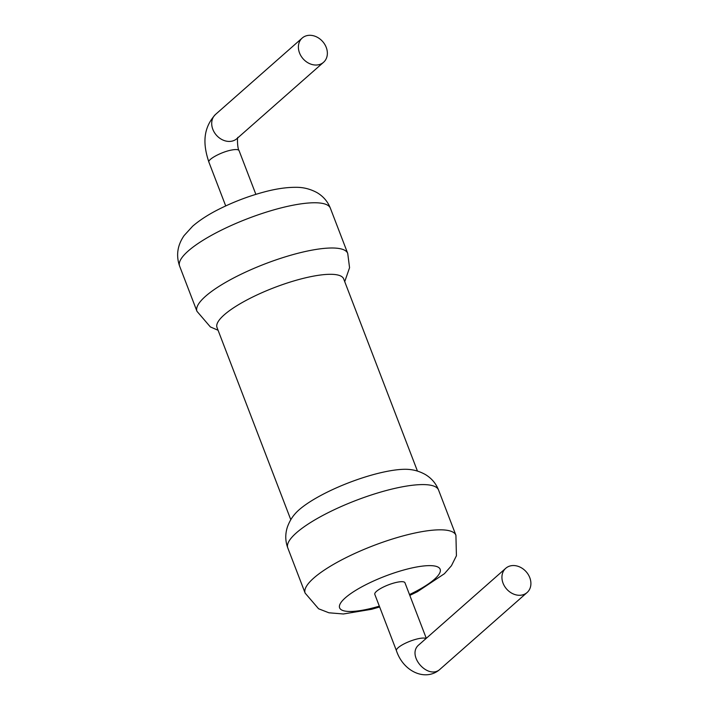 <?xml version="1.0" encoding="UTF-8"?>
<svg xmlns="http://www.w3.org/2000/svg" width="710" height="710" viewBox="0 0 710 710"><rect width="100%" height="100%" fill="white"/><g stroke="black" fill="none" stroke-linecap="round" stroke-linejoin="round"><path stroke-width="1.06" d="M287.781 547.907C285.278 541.189 285.118 534.346 287.284 527.37C290.115 519.294 293.922 515.185 295.138 513.747A67.832 16.703 -21 0 1 299.087 509.816A67.832 16.703 -21 0 1 354.112 480.741A67.832 16.703 -21 0 1 410.238 469.567C412.102 469.816 417.675 470.322 425.183 474.431C431.467 478.167 435.922 483.368 438.558 490.024A80.745 19.88 159 0 0 378.093 492.846A80.745 19.88 159 0 0 296.389 532.837A80.745 19.88 159 0 0 287.781 547.907L305.149 593.134L318.586 608.772L328.925 612.792L343.392 613.981L371.632 609.286L379.655 606.979M417.445 471.076L343.658 278.87A67.832 16.703 159 0 0 292.866 281.24A67.832 16.703 159 0 0 224.236 314.832A67.832 16.703 159 0 0 217.012 327.488L290.789 519.693M426.284 638.317L404.957 582.759A16.152 3.976 159 0 0 397.023 582.262A16.152 3.976 159 0 0 381.492 588.022A16.152 3.976 159 0 0 374.8 594.341L396.437 650.706A16.152 3.976 159 0 1 403.129 644.387A16.152 3.976 159 0 1 418.66 638.627A16.152 3.976 159 0 1 426.044 638.53M510.809 565.799A16.152 13.046 48.6 0 0 505.742 568.293A16.152 13.046 48.6 0 0 506.629 589.043A16.152 13.046 48.6 0 0 527.095 592.53A16.152 13.046 48.6 0 0 528.267 574.576A16.152 13.046 48.6 0 0 510.809 565.799M318.488 64.779A16.152 13.046 -131.4 0 1 301.031 56.001A16.152 13.046 -131.4 0 1 302.203 38.047A16.152 13.046 -131.4 0 1 322.668 41.544A16.152 13.046 -131.4 0 1 323.556 62.285A16.152 13.046 -131.4 0 1 318.488 64.779M330.372 208.207A80.745 19.88 159 0 0 269.906 211.021A80.745 19.88 159 0 0 188.203 251.012A80.745 19.88 159 0 0 179.603 266.081C175.911 255.44 177.42 245.269 184.121 235.56L192.667 226.197C199.652 220.171 208.394 214.509 218.902 209.228C233.333 201.977 248.322 196.253 263.854 192.064C275.764 188.833 286.494 187.254 296.052 187.316C303.321 187.236 310.305 189.002 317.006 192.614C323.29 196.351 327.745 201.542 330.372 208.207L347.731 253.434A80.745 19.88 159 0 0 287.266 256.257A80.745 19.88 159 0 0 205.572 296.248A80.745 19.88 159 0 0 196.963 311.308L210.355 326.919L218.076 330.265M438.558 490.024L455.918 535.26A80.745 19.88 159 0 0 395.452 538.082A80.745 19.88 159 0 0 313.749 578.073A80.745 19.88 159 0 0 305.149 593.134M409.492 594.563A53.836 13.25 159 0 0 427.18 565.692A53.836 13.25 159 0 0 345.362 597.802A53.836 13.25 159 0 0 379.335 606.145M255.866 194.354L239.075 150.635C238.4 149.384 235.755 149.215 231.14 150.129C221.289 151.984 207.24 159.581 208.926 162.208L225.709 205.927M505.742 568.293L419.051 644.689C405.756 655.099 428.467 680.801 440.404 668.918C426.612 681.857 403.644 672.441 396.437 650.706M323.556 62.285L236.865 138.672A16.152 13.046 -131.4 0 1 231.797 141.175A16.152 13.046 -131.4 0 1 214.34 132.397A16.152 13.046 -131.4 0 1 215.512 114.443C201.036 130.09 204.16 147.911 208.926 162.208M347.731 253.434L349.56 267.723L344.723 281.648M179.603 266.081L196.963 311.308M409.812 595.406L417.436 591.687L444.424 573.707L451.453 565.71L456.423 555.761L455.918 535.26M239.075 150.635C237.388 148.789 237.069 136.648 237.974 137.367M440.404 668.918L527.095 592.53M302.203 38.047L215.512 114.443"/></g></svg>
